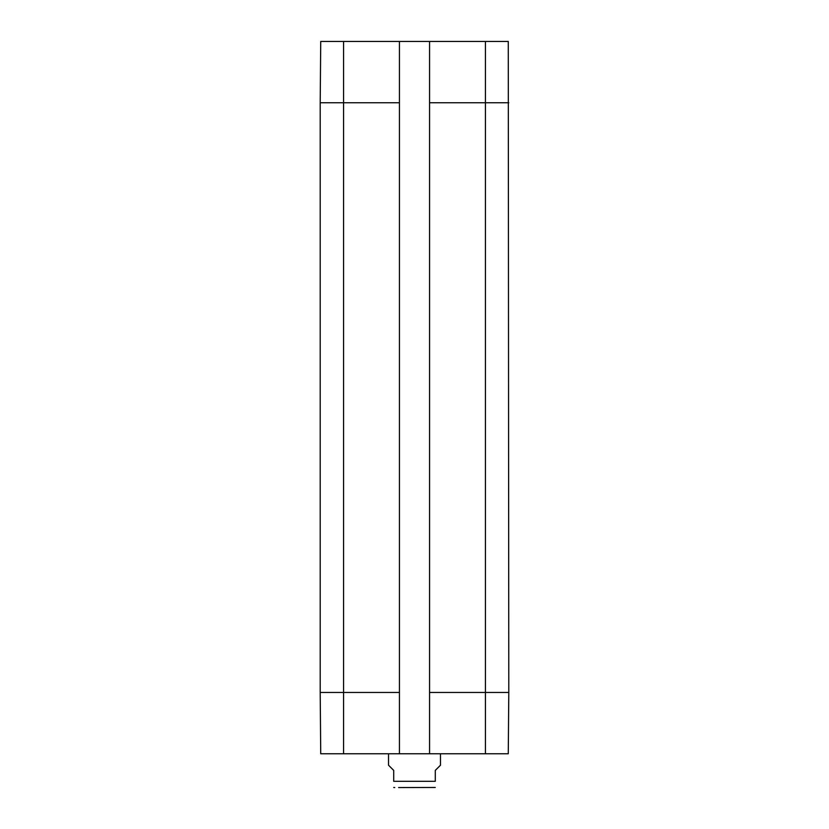 <?xml version="1.0" encoding="UTF-8"?>
<svg xmlns="http://www.w3.org/2000/svg" width="829" height="829" viewBox="0 0 829 829"><rect width="100%" height="100%" fill="white"/><g stroke="black" fill="none" stroke-linecap="round" stroke-linejoin="round"><path stroke-width="1.24" d="M398.604 787.55L435.287 787.467M388.521 753.779L388.521 765.208L393.713 770.4L393.713 781.312C393.713 790.389 393.713 790.389 393.713 781.312L435.287 781.312C435.287 790.389 435.287 790.389 435.287 781.312L435.287 770.4L440.479 765.208L440.479 753.779M320.201 692.474L320.73 753.779L399.433 753.779L399.433 41.45L320.73 41.45L320.201 102.755L320.201 692.474L399.433 692.474M485.421 753.779L508.27 753.779L508.799 692.474L508.27 41.45L429.567 41.45L429.567 753.779L485.421 753.779L485.421 692.474L508.799 692.474M429.567 753.779L399.433 753.779M399.433 41.45L429.567 41.45M429.567 692.474L485.421 692.474L485.421 102.755L508.799 102.755M320.201 102.755L343.579 102.755L343.579 753.779M429.567 102.755L485.421 102.755L485.421 41.45M343.579 41.45L343.579 102.755L399.433 102.755M393.713 787.467L394.759 787.55"/></g></svg>
